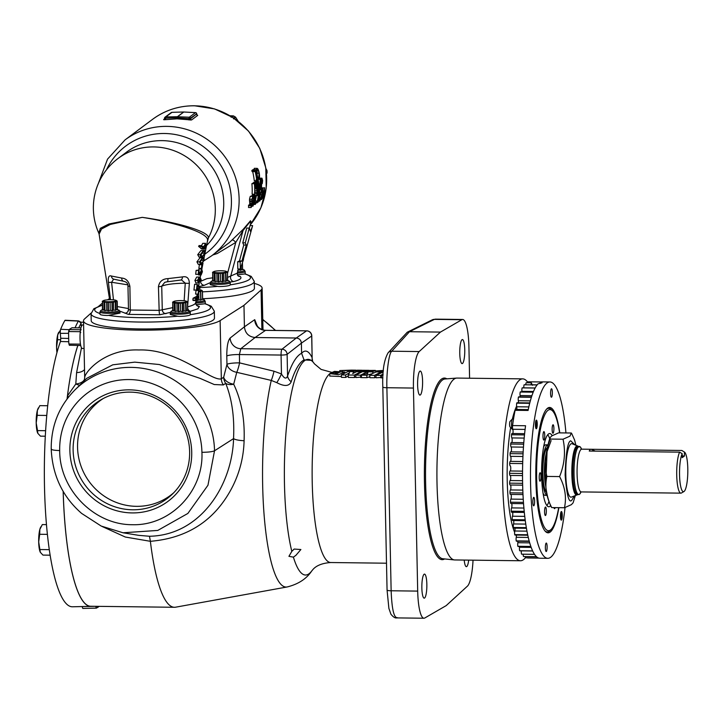 <?xml version="1.0" encoding="UTF-8"?>
<svg xmlns="http://www.w3.org/2000/svg" width="724" height="724" viewBox="0 0 724 724"><rect width="100%" height="100%" fill="white"/><g stroke="black" fill="none" stroke-linecap="round" stroke-linejoin="round"><path stroke-width="1.09" d="M383.358 370.516L369.928 371.312L381.747 370.534L376.697 371.394L383.304 371.059M345.918 370.344C344.226 370.561 344.371 370.652 346.353 370.607C348.135 370.389 347.991 370.299 345.918 370.344C344.226 370.561 344.371 370.652 346.353 370.607C348.135 370.389 347.991 370.299 345.918 370.344L345.918 370.67M351.384 370.127L339.737 370.57L352.036 370.561C352.561 370.172 359.231 370.19 354 370.154L351.384 370.127M329.746 373.593L338.524 374.724L344.705 372.055L334.452 371.403L331.085 372.86L340.289 372.082L334.533 373.865L329.746 373.593M329.863 376.064L341.402 376.534M549.978 437.776C542.891 459.731 543.335 491.75 551.462 507.262L551.742 507.587C546.276 497.171 544.656 486.79 546.864 476.428C544.167 463.948 545.317 451.495 550.303 439.061L549.978 437.776L551.715 435.92L558.611 432.852L571.327 433.015L569.942 436.147L563.028 439.215C565.743 451.74 564.602 464.193 559.589 476.582C565.082 487.035 566.702 497.424 564.458 507.741L571.372 504.673L573.1 502.827L575.309 495.669M578.711 494.573L577.508 494.555A24.055 5.005 -89.3 0 1 572.811 474.229A24.055 5.005 -89.3 0 1 577.299 446.735A24.055 5.005 -89.3 0 1 578.096 446.446L579.3 446.455A24.055 5.005 90.7 0 0 574.014 474.238A24.055 5.005 90.7 0 0 578.711 494.573A24.055 5.005 90.7 0 0 581.028 491.94M421.857 587.988A12.027 2.507 90.7 0 0 424.201 598.16A12.027 2.507 90.7 0 0 426.843 584.268A12.027 2.507 90.7 0 0 424.499 574.096A12.027 2.507 90.7 0 0 421.857 587.988M417.603 384.942A12.027 2.507 90.7 0 0 419.947 395.105A12.027 2.507 90.7 0 0 422.59 381.213A12.027 2.507 90.7 0 0 420.246 371.05A12.027 2.507 90.7 0 0 417.603 384.942M464.22 560.068A12.027 2.507 90.7 0 0 466.365 566.666A12.027 2.507 90.7 0 0 468.681 560.123M459.767 353.448A12.027 2.507 90.7 0 0 462.111 363.611A12.027 2.507 90.7 0 0 464.754 349.719A12.027 2.507 90.7 0 0 462.41 339.556A12.027 2.507 90.7 0 0 459.767 353.448M553.978 507.615A4.226 0.878 90.7 0 0 554.548 508.682A4.226 0.878 90.7 0 0 555.136 507.633M544.575 511.94A4.226 0.878 90.7 0 0 545.398 515.515A4.226 0.878 90.7 0 0 546.33 510.628A4.226 0.878 90.7 0 0 545.507 507.062A4.226 0.878 90.7 0 0 544.575 511.94M539.217 477.632A4.226 0.878 90.7 0 0 540.041 481.207A4.226 0.878 90.7 0 0 540.964 476.32A4.226 0.878 90.7 0 0 540.14 472.754A4.226 0.878 90.7 0 0 539.217 477.632M542.991 436.5A4.226 0.878 90.7 0 0 543.824 440.065A4.226 0.878 90.7 0 0 544.747 435.187A4.226 0.878 90.7 0 0 543.923 431.613A4.226 0.878 90.7 0 0 542.991 436.5M552.141 429.667A4.226 0.878 90.7 0 0 552.964 433.242A4.226 0.878 90.7 0 0 553.896 428.355A4.226 0.878 90.7 0 0 553.064 424.789A4.226 0.878 90.7 0 0 552.141 429.667M550.593 393.657A4.226 0.878 90.7 0 0 551.416 397.223A4.226 0.878 90.7 0 0 552.349 392.345A4.226 0.878 90.7 0 0 551.525 388.77A4.226 0.878 90.7 0 0 550.593 393.657M545.371 547.95A4.226 0.878 90.7 0 0 546.195 551.516A4.226 0.878 90.7 0 0 547.118 546.638A4.226 0.878 90.7 0 0 546.294 543.063A4.226 0.878 90.7 0 0 545.371 547.95M532.855 502.248A4.226 0.878 90.7 0 0 533.679 505.814A4.226 0.878 90.7 0 0 534.611 500.936A4.226 0.878 90.7 0 0 533.787 497.361A4.226 0.878 90.7 0 0 532.855 502.248M69.884 450.636A62.282 60.164 -126.8 0 0 132.094 512.918A62.282 60.164 -126.8 0 0 191.724 452.129A62.282 60.164 -126.8 0 0 129.515 389.856A62.282 60.164 -126.8 0 0 69.884 450.636M73.124 450.247A59.558 57.522 -126.8 0 0 109.297 504.637A59.558 57.522 -126.8 0 0 172.031 494.438A59.558 57.522 -126.8 0 0 189.625 451.667A59.558 57.522 -126.8 0 0 101.224 399.63A59.558 57.522 -126.8 0 0 73.124 450.247M103.333 398.472A58.988 56.979 -126.8 0 0 77.559 447.369A58.988 56.979 -126.8 0 0 112.265 500.718A58.988 56.979 -126.8 0 0 173.742 492.745M110.51 299.736L108.383 282.26C107.876 277.165 108.89 275.093 111.442 276.043L121.686 278.052C126.039 278.414 128.772 281.174 129.886 286.342L130.293 310.026L159.153 310.379A3.855 0.534 -92.4 0 0 159.76 314.777L170.285 312.415M207.281 241.952L208.458 237.798A8.136 8 -7.8 0 0 207.553 240.115C208.25 232.712 175.072 222.404 142.221 217.363C175.298 221.87 208.946 231.228 208.458 237.798A61.649 59.54 53.2 0 0 215.3 208.557A61.649 59.54 53.2 0 0 153.732 146.927A61.649 59.54 53.2 0 0 118.121 158.429A61.649 61.649 0 0 0 98.799 233.137L100.328 228.322L108.962 223.978L142.221 217.363L110.338 224.431L101.523 228.992L99.107 234.133L109.65 299.745M264.713 187.733A72.346 69.884 53.2 0 1 263.201 198.286L263.02 191.127A72.346 69.884 53.2 0 1 261.699 199.408L261.5 199.553A72.346 69.884 -126.8 0 0 263.011 189.009L263.464 196.186A72.346 69.884 -126.8 0 0 264.513 187.878L262.007 187.851A72.346 69.884 53.2 0 1 261.916 188.964M255.219 183.145L251.889 183.661A72.346 69.884 53.2 0 1 252.106 194.231L254.622 194.258A72.346 69.884 -126.8 0 0 254.396 183.688L255.355 183.145L255.979 185.507L255.626 188.521L254.911 189.236A72.346 69.884 53.2 0 1 254.821 194.113L254.622 194.258M252.839 183.118L255.355 183.145M251.834 170.511A72.346 69.884 53.2 0 1 252.106 171.597L254.622 171.624A72.346 69.884 -126.8 0 0 254.341 170.538L251.834 170.511L253.002 169.633L255.509 169.669A72.346 69.884 53.2 0 1 255.789 170.755L255.301 171.117A72.346 69.884 53.2 0 1 256.984 180.62L254.269 180.738A72.346 69.884 53.2 0 0 252.685 171.606M254.305 168.33L256.821 168.366C257.672 168.113 258.477 169.669 259.246 173.054C259.735 176.484 259.617 178.629 258.893 179.489C258.187 179.724 257.536 178.176 256.929 174.846C256.287 171.425 256.251 169.262 256.821 168.366L254.305 168.33L253.916 169.651M255.88 180.756L255.916 181.244M257.735 179.552L257.708 180.674M256.423 182.177A72.346 69.884 53.2 0 1 256.739 188.521L257.201 191.552L257.762 187.751A72.346 69.884 -126.8 0 0 257.445 181.416L257.644 181.262A72.346 69.884 53.2 0 1 257.961 187.652L257.156 192.62L256.54 188.72A72.346 69.884 -126.8 0 0 256.224 182.33L253.708 182.294A72.346 69.884 53.2 0 1 253.78 183.118M257.644 181.262L254.929 181.38A72.346 69.884 53.2 0 1 255.002 182.158M255.554 192.665L255.545 192.675A72.346 69.884 53.2 0 1 255.509 193.199M254.015 195.724A72.346 69.884 53.2 0 1 253.309 202.041L253.201 205.073L254.332 201.281A72.346 69.884 -126.8 0 0 255.038 194.955L255.237 194.81A72.346 69.884 53.2 0 1 254.522 201.182L252.984 206.141L253.101 202.24A72.346 69.884 -126.8 0 0 253.816 195.869L251.309 195.842A72.346 69.884 53.2 0 1 251.273 196.349M255.237 194.81L252.531 194.928A72.346 69.884 53.2 0 1 252.468 195.697M250.966 205.707L251.246 205.028L248.739 205.001L248.54 207.517L251.156 207.507L250.966 205.707L248.45 205.67M249.762 203.308L249.662 204.277L252.178 204.313L252.278 203.335L249.762 203.308L249.499 199.245L250.251 196.367L252.857 196.367L250.251 196.367M229.381 242.567L243.201 229.327L250.531 220.739L250.957 222.413M197.028 114.835A1.285 0.887 -70.1 0 0 197.091 114.835L197.715 115.388L191.57 119.976L177.072 118.836L164.212 119.759L163.597 119.632L164.42 119.017M196.376 298.858L195.86 304.098A3.855 3.801 158.4 0 0 199.39 306.487L197.86 308.84L189.941 311.456M187.715 310.116L190.303 312.406L190.249 314.705A57.929 8.914 -1.2 0 0 209.263 309.383A57.929 8.914 -1.2 0 0 204.874 303.781L196.168 304.695M199.39 306.487L197.172 305.727M159.76 314.777L128.401 314.388L119.931 311.166M117.406 309.257L119.985 311.546L120.021 313.094L108.591 315.392A57.929 8.914 -1.2 0 0 177.57 316.234L170.276 314.497L170.24 312.822A10.036 1.548 178.8 0 0 178.195 314.171A10.036 1.548 178.8 0 0 190.303 312.406M200.095 287.546A57.929 8.914 -1.2 0 0 217.517 286.396L210.222 284.659L210.186 282.984A10.036 1.548 178.8 0 0 218.141 284.333A10.036 1.548 178.8 0 0 230.25 282.568L230.196 284.867A57.929 8.914 -1.2 0 0 244.821 273.943L237.336 274.849M238.232 275.944L240.359 276.586C242.106 278.297 239.879 279.953 233.698 281.555L230.132 282.025M210.213 282.677L204.34 285.292A3.855 3.656 54.1 0 1 200.566 281.346L199.706 281.012M199.453 286.496L204.34 285.292M202.62 298.731A61.649 9.493 -1.2 0 0 254.414 288.27L254.269 281.374A61.649 9.493 178.8 0 1 202.476 291.835M91.061 313.791L91.206 320.687A61.649 9.493 -1.2 0 0 146.51 328.968A61.649 9.493 -1.2 0 0 213.127 320.126A61.649 9.493 -1.2 0 0 214.467 318.108L214.322 311.202A61.649 9.493 178.8 0 1 212.983 313.23A61.649 9.493 178.8 0 1 146.366 322.071A61.649 9.493 178.8 0 1 91.061 313.791L93.867 308.723L102.319 305.166M204.874 303.781L205.163 303.691A10.036 1.548 178.8 0 0 205.254 303.474L205.209 301.265A10.036 1.548 178.8 0 1 195.679 303.012M177.57 316.234L178.955 316.379A10.036 1.548 178.8 0 0 189.95 315.049L190.249 314.705M119.985 311.546A10.036 1.548 178.8 0 1 107.876 313.311A10.036 1.548 178.8 0 1 99.93 311.963L99.975 314.171A10.036 1.548 178.8 0 0 107.215 315.501L108.591 315.392M244.821 273.943L245.11 273.853A10.036 1.548 178.8 0 0 245.201 273.636L245.155 271.437A10.036 1.548 178.8 0 1 237.273 273.111M217.517 286.396L218.901 286.541A10.036 1.548 178.8 0 0 229.897 285.211L230.196 284.867M581.553 449.142A24.055 5.005 90.7 0 0 579.3 446.455M682.207 455.939L684.479 455.966L682.243 457.631L682.162 453.695A19.901 4.136 90.7 0 0 679.546 474.872A19.901 4.136 90.7 0 0 683.945 491.542L681.447 492.99A21.385 4.453 -89.3 0 1 680.904 493.144A21.385 4.453 -89.3 0 1 676.723 475.071A21.385 4.453 -89.3 0 1 679.619 452.147L589.245 451.052L590.232 449.269L681.845 450.482A21.385 4.453 -89.3 0 1 681.963 450.545A21.385 4.453 -89.3 0 1 682.071 450.618M683.945 491.542A19.901 4.136 90.7 0 0 687.8 468.709A19.901 4.136 90.7 0 0 684.424 452.048A19.901 4.136 90.7 0 0 684.397 452.029L681.845 450.482M536.656 420.345L536.665 420.373A4.299 0.896 90.7 0 0 536.656 420.345A4.299 0.896 90.7 0 0 536.394 420.146A4.299 0.896 90.7 0 0 535.452 425.115A4.299 0.896 90.7 0 0 536.294 428.744A4.299 0.896 90.7 0 0 536.421 428.689A4.299 0.896 90.7 0 0 536.556 428.545A4.299 0.896 90.7 0 0 536.556 428.536A4.281 0.887 90.7 0 0 537.235 424.454A4.281 0.887 90.7 0 0 536.665 420.373A4.281 0.887 90.7 0 0 536.258 420.219A4.281 0.887 90.7 0 0 535.461 425.106A4.281 0.887 90.7 0 0 536.43 428.671A4.281 0.887 90.7 0 0 536.565 428.527L536.556 428.545M536.294 428.744A4.299 0.896 90.7 0 0 537.235 423.775A4.299 0.896 90.7 0 0 536.403 420.146M561.679 511.75L561.688 511.768A4.299 0.896 90.7 0 0 561.679 511.75A4.299 0.896 90.7 0 0 561.417 511.542A4.299 0.896 90.7 0 0 560.476 516.511A4.299 0.896 90.7 0 0 561.317 520.149A4.299 0.896 90.7 0 0 561.444 520.094A4.299 0.896 90.7 0 0 561.58 519.95A4.299 0.896 90.7 0 0 561.589 519.941A4.281 0.887 90.7 0 0 562.258 515.859A4.281 0.887 90.7 0 0 561.688 511.768A4.281 0.887 90.7 0 0 561.281 511.615A4.281 0.887 90.7 0 0 560.485 516.511A4.281 0.887 90.7 0 0 561.462 520.076A4.281 0.887 90.7 0 0 561.589 519.932L561.58 519.95M561.317 520.149A4.299 0.896 90.7 0 0 562.258 515.18A4.299 0.896 90.7 0 0 561.426 511.542M565.933 432.943A88.183 18.344 90.7 0 0 549.932 381.964L541.977 381.874A88.183 18.344 90.7 0 0 540.086 382.308L540.113 383.539M540.086 382.308L542.068 382.797L538.068 383.82A88.183 18.344 90.7 0 0 528.077 410.454L515.099 410.3A88.183 18.344 90.7 0 0 512.574 425.576A2.615 0.543 90.7 0 0 512.492 427.296A2.615 0.543 90.7 0 0 512.782 429.269A2.57 0.534 -89.3 0 1 512.873 433.54M512.574 425.576L525.561 425.739A88.183 18.344 90.7 0 0 522.619 483.704A88.183 18.344 90.7 0 0 539.823 558.231L547.778 558.322A88.183 18.344 90.7 0 0 565.037 507.596M549.932 381.964A88.183 18.344 90.7 0 0 530.574 483.804A88.183 18.344 90.7 0 0 547.778 558.322M514.637 532.303A69.305 14.417 -89.3 0 1 507.225 480.546A69.305 14.417 -89.3 0 1 510.664 427.576M512.384 419.015A69.305 14.417 -89.3 0 1 516.628 406.191M524.276 384.779A2.615 0.543 90.7 0 0 524.212 384.761A2.615 0.543 90.7 0 0 524.14 384.779A2.615 0.543 90.7 0 0 523.787 387.575A2.615 0.543 90.7 0 0 523.796 387.829M522.402 387.883A2.615 0.543 90.7 0 0 522.285 387.811A2.615 0.543 90.7 0 0 522.158 387.883A2.615 0.543 90.7 0 0 521.859 390.553A2.615 0.543 90.7 0 0 521.904 391.34A2.57 0.534 -89.3 0 1 521.941 391.883M533.262 392.019L520.42 391.865A2.615 0.543 90.7 0 0 520.239 392.019A2.615 0.543 90.7 0 0 519.995 394.526A2.615 0.543 90.7 0 0 520.067 395.566A2.57 0.534 -89.3 0 1 520.14 396.888M531.47 397.024L518.665 396.87A2.615 0.543 90.7 0 0 518.42 397.132A2.615 0.543 90.7 0 0 518.221 399.458A2.615 0.543 90.7 0 0 518.33 400.734A2.57 0.534 -89.3 0 1 518.42 402.77M529.796 402.906L517.017 402.752A2.615 0.543 90.7 0 0 516.719 403.159A2.615 0.543 90.7 0 0 516.565 405.277A2.615 0.543 90.7 0 0 516.71 406.761A2.57 0.534 -89.3 0 1 516.818 409.467M527.479 557.824A2.615 0.543 90.7 0 0 527.606 557.978L538.937 558.114M524.61 433.676L511.986 433.522A2.615 0.543 90.7 0 0 511.515 434.762A2.615 0.543 90.7 0 0 511.488 435.848A2.615 0.543 90.7 0 0 511.832 437.93A2.57 0.534 -89.3 0 1 512.176 440.056A2.57 0.534 -89.3 0 1 511.904 442.554M523.778 442.699L511.198 442.545A2.615 0.543 90.7 0 0 510.691 444.038A2.615 0.543 90.7 0 0 510.682 444.835A2.615 0.543 90.7 0 0 511.09 446.989A2.57 0.534 -89.3 0 1 511.488 449.251A2.57 0.534 -89.3 0 1 511.135 451.876M510.773 451.975A2.615 0.543 90.7 0 0 510.619 451.867A2.615 0.543 90.7 0 0 510.085 453.631A2.615 0.543 90.7 0 0 510.085 454.138A2.615 0.543 90.7 0 0 510.547 456.337A2.57 0.534 -89.3 0 1 511.008 458.699A2.57 0.534 -89.3 0 1 510.574 461.396M510.357 461.432A2.615 0.543 90.7 0 0 510.257 461.387A2.615 0.543 90.7 0 0 509.705 463.432A2.615 0.543 90.7 0 0 509.705 463.65A2.615 0.543 90.7 0 0 510.221 465.858A2.615 0.543 90.7 0 0 510.23 465.858L510.221 465.858M511.081 494.42A2.57 0.534 -89.3 0 1 511.307 496.954A2.57 0.534 -89.3 0 1 510.9 499.108A2.615 0.543 90.7 0 0 510.474 502.031A2.615 0.543 90.7 0 0 510.483 502.221L523.452 502.375M511.768 503.542A2.57 0.534 -89.3 0 1 511.578 507.904A2.615 0.543 90.7 0 0 511.216 510.728A2.615 0.543 90.7 0 0 511.234 511.198L524.212 511.352M512.664 512.275A2.57 0.534 -89.3 0 1 512.474 516.221A2.615 0.543 90.7 0 0 512.167 518.918A2.615 0.543 90.7 0 0 512.203 519.66L525.171 519.814M513.741 520.511A2.57 0.534 -89.3 0 1 513.551 523.95A2.615 0.543 90.7 0 0 513.298 526.493A2.615 0.543 90.7 0 0 513.37 527.488L526.339 527.651M514.99 528.14A2.57 0.534 -89.3 0 1 514.818 531A2.615 0.543 90.7 0 0 514.61 533.362A2.615 0.543 90.7 0 0 514.71 534.602L527.678 534.755M516.402 535.072A2.57 0.534 -89.3 0 1 516.248 537.289A2.615 0.543 90.7 0 0 516.085 539.443A2.615 0.543 90.7 0 0 516.221 540.891L529.19 541.054M517.941 541.217A2.57 0.534 -89.3 0 1 517.823 542.719A2.615 0.543 90.7 0 0 517.705 544.647A2.615 0.543 90.7 0 0 517.886 546.294L530.855 546.457M519.588 546.502A2.57 0.534 -89.3 0 1 519.524 547.244A2.615 0.543 90.7 0 0 519.443 548.928A2.615 0.543 90.7 0 0 519.669 550.738L532.638 550.901M521.325 550.846A2.615 0.543 90.7 0 0 521.28 552.213A2.615 0.543 90.7 0 0 521.561 554.168L534.52 554.322M523.19 554.213A2.615 0.543 90.7 0 0 523.19 554.466A2.615 0.543 90.7 0 0 523.533 556.53L536.475 556.684M525.217 556.548A2.615 0.543 90.7 0 0 525.552 557.806L538.457 557.96M558.865 507.678A62.68 13.041 -89.3 0 1 545.335 531.353A62.68 13.041 -89.3 0 1 535.86 479.849A62.68 13.041 -89.3 0 1 546.828 408.87A62.68 13.041 -89.3 0 1 559.779 432.871M544.937 530.9A61.821 12.86 90.7 0 0 550.014 530.565L551.19 529.362A60.572 12.607 90.7 0 0 558.693 507.669M552.159 435.604A36.598 7.611 90.7 0 0 549.679 433.549A36.598 7.611 90.7 0 0 541.643 475.822A36.598 7.611 90.7 0 0 548.783 506.746A36.598 7.611 90.7 0 0 550.602 505.732M546.891 505.56A36.598 7.611 90.7 0 0 548.892 501.714M559.607 432.871A60.572 12.607 90.7 0 0 552.638 410.997A60.572 12.607 90.7 0 0 536.674 479.532A60.572 12.607 90.7 0 0 551.19 529.362M552.638 410.997L551.489 409.766A61.821 12.86 90.7 0 0 546.421 409.313M562.014 515.37A3.086 0.643 90.7 0 0 561.896 513.904A3.086 0.643 90.7 0 0 561.308 512.791A3.086 0.643 90.7 0 0 561.272 512.827A3.086 0.643 90.7 0 0 560.783 514.737A3.086 0.643 90.7 0 0 560.847 517.787A3.086 0.643 90.7 0 0 561.2 518.864A3.086 0.643 90.7 0 0 561.435 518.9A3.086 0.643 90.7 0 0 561.96 516.954A3.086 0.643 90.7 0 0 562.014 515.37M561.435 518.9L561.96 516.954L561.308 512.791M536.982 423.965A3.086 0.643 90.7 0 0 536.864 422.499A3.086 0.643 90.7 0 0 536.285 421.395A3.086 0.643 90.7 0 0 536.249 421.422A3.086 0.643 90.7 0 0 535.76 423.332A3.086 0.643 90.7 0 0 535.823 426.382A3.086 0.643 90.7 0 0 536.176 427.459A3.086 0.643 90.7 0 0 536.412 427.495A3.086 0.643 90.7 0 0 536.937 425.558A3.086 0.643 90.7 0 0 536.982 423.965M536.412 427.495L536.937 425.558L536.285 421.395M513.56 418.816L512.71 418.807A5.349 1.113 90.7 0 0 512.538 418.87A5.349 1.113 90.7 0 0 512.474 418.924A5.349 1.113 90.7 0 0 511.533 424.137A5.349 1.113 90.7 0 0 512.348 429.377A5.349 1.113 90.7 0 0 512.583 429.504L512.864 429.513M510.121 421.332A2.824 0.588 90.7 0 0 510.085 421.359A2.824 0.588 90.7 0 0 509.587 424.119A2.824 0.588 90.7 0 0 510.022 426.879L512.348 429.377M543.634 446.853A25.268 5.258 -89.3 0 1 545.724 444.835L547.796 444.862A25.268 5.258 90.7 0 0 542.357 474.039A25.268 5.258 90.7 0 0 547.181 495.388L545.109 495.37A25.268 5.258 -89.3 0 1 543.063 493.297M254.314 283.374A69.35 10.679 178.8 0 1 262.115 288.107A69.35 10.679 178.8 0 1 261.074 290.007L243.97 305.347L220.123 320.596A69.35 10.679 178.8 0 1 138.456 330.135A69.35 10.679 178.8 0 1 83.504 320.85A69.35 10.679 178.8 0 1 84.545 318.94L91.097 313.076M84.735 377.72C83.939 373.575 103.469 348.57 138.872 349.973C178.204 348.66 210.983 381.648 221.336 378.833L223.671 377.231L226.956 364.353A10.706 1.647 178.8 0 1 239.563 362.878L273.989 371.213L281.464 373.937C284.17 378.589 286.215 379.304 287.573 376.082C291.817 363.421 296.487 355.819 301.6 353.276C305.238 349.285 308.75 350.769 312.144 357.728L311.773 335.846A5.14 5.14 0 0 0 306.695 330.823A5.14 1.068 90.7 0 0 306.569 330.859L265.409 330.352A10.706 10.462 55.2 0 1 254.721 319.664L257.219 325.8M386.507 563.209L330.778 562.53C315.221 563.571 312.361 570.756 311.917 570.702C306.65 578.757 298.388 584.178 287.111 586.974L175.642 607.183A141.696 29.476 -89.3 0 1 174.457 607.282A141.696 29.476 -89.3 0 1 150.384 541.308L125.315 537.036L102.084 526.466M63.187 491.361A141.696 29.476 90.7 0 0 90.717 606.26L174.457 607.282M295.89 555.353L293.401 557.145L288.93 556.331L291.817 551.362L294.161 549.054L300.885 549.525L295.89 555.353M291.817 551.362A107.858 22.444 -89.3 0 1 284.469 483.894A107.858 22.444 -89.3 0 1 314.442 363.837L311.845 360.389L304.026 359.909C299.338 362.434 295.048 369.729 291.175 381.801C289.129 386.363 284.342 386.643 276.812 382.652L271.256 380.417A10.706 1.801 103.7 0 0 273.989 371.213M287.111 586.974A120.112 24.987 -89.3 0 1 262.667 485.56A120.112 24.987 -89.3 0 1 271.256 380.417L236.766 372.326L233.689 384.218C241.418 400.381 244.884 419.223 244.097 440.735C243.671 456.582 239.925 471.686 232.847 486.066C215.861 519.687 188.367 538.095 150.384 541.308M525.461 557.661A90.943 18.924 -89.3 0 1 520.493 560.756A90.943 18.924 -89.3 0 1 502.737 483.894A90.943 18.924 -89.3 0 1 522.71 378.869A90.943 18.924 -89.3 0 1 527.941 382.543M520.493 560.756L454.753 559.951A90.943 18.924 -89.3 0 1 454.401 559.933A90.943 18.924 -89.3 0 1 437.006 483.098A90.943 18.924 -89.3 0 1 456.627 378.082A90.943 18.924 -89.3 0 1 456.98 378.073L522.71 378.869M63.16 491.325A141.786 29.503 90.7 0 0 90.934 606.35A141.786 29.503 90.7 0 0 91.785 606.278M90.934 606.35L72.509 606.784A142.447 29.639 -89.3 0 1 44.49 486.41A142.447 29.639 -89.3 0 1 60.463 341.502L60.716 338.253L68.69 338.461M577.064 495.008A24.598 5.122 90.7 0 1 571.851 474.301A24.598 5.122 90.7 0 1 576.449 446.192A24.598 5.122 90.7 0 1 577.661 445.975L572.114 443.758A26.752 5.566 90.7 0 0 565.797 474.564A26.752 5.566 90.7 0 0 571.462 497.089L578.069 494.456M221.336 270.767A6.489 0.996 178.8 0 1 226.232 271.364A6.489 0.996 178.8 0 1 218.639 272.776A6.489 0.996 178.8 0 1 213.734 271.627A6.489 0.996 178.8 0 1 221.336 270.767M218.576 273.609A7.638 1.177 178.8 0 1 218.422 273.6A7.638 1.177 178.8 0 1 218.268 273.6L218.44 281.853A7.638 1.177 -1.2 0 0 218.594 281.862A7.638 1.177 -1.2 0 0 218.748 281.862L218.576 273.609L220.358 273.075L220.53 281.328L222.386 281.754A7.638 1.177 -1.2 0 0 222.684 281.736L223.942 281.093L223.77 272.83L222.512 273.482A7.638 1.177 178.8 0 1 222.214 273.5L220.358 273.075M223.77 272.83L225.571 273.111L225.743 281.364A7.638 1.177 -1.2 0 0 225.951 281.328L225.779 273.075A7.638 1.177 178.8 0 1 225.571 273.111M225.779 273.075L226.331 280.631L227.608 280.794A7.638 1.177 -1.2 0 0 227.671 280.74L227.499 272.486A7.638 1.177 178.8 0 1 227.436 272.541L226.16 272.378M226.902 271.817L227.499 272.486M226.331 280.631L225.951 281.328M225.743 281.364L223.942 281.093M220.53 281.328L218.748 281.862M241.192 266.83L241.246 269.5L242.513 269.663A7.638 1.177 -1.2 0 0 242.576 269.609L242.44 263.129M241.246 269.5L240.857 270.197L240.811 267.817M240.612 268.332L240.649 270.233A7.638 1.177 -1.2 0 0 240.857 270.197M240.649 270.233L238.848 269.952L238.829 268.984M237.59 270.604L238.848 269.952M181.389 300.596A6.489 0.996 178.8 0 1 186.285 301.202A6.489 0.996 178.8 0 1 178.692 302.605A6.489 0.996 178.8 0 1 173.787 301.465A6.489 0.996 178.8 0 1 181.389 300.596M178.629 303.437A7.638 1.177 178.8 0 1 178.475 303.437A7.638 1.177 178.8 0 1 178.321 303.437L178.493 311.691A7.638 1.177 -1.2 0 0 178.647 311.691A7.638 1.177 -1.2 0 0 178.801 311.7L178.629 303.437L180.412 302.913L180.584 311.166L182.439 311.591A7.638 1.177 -1.2 0 0 182.738 311.573L183.996 310.922L183.824 302.668L182.566 303.32A7.638 1.177 178.8 0 1 182.267 303.338L180.412 302.913M183.824 302.668L185.625 302.949L185.797 311.202A7.638 1.177 -1.2 0 0 186.005 311.166L185.833 302.904A7.638 1.177 178.8 0 1 185.625 302.949M185.833 302.904L186.385 310.469L187.661 310.632A7.638 1.177 -1.2 0 0 187.724 310.578L187.552 302.324A7.638 1.177 178.8 0 1 187.489 302.37L186.213 302.207M186.964 301.655L187.552 302.324M186.385 310.469L186.005 311.166M185.797 311.202L183.996 310.922M180.584 311.166L178.801 311.7M198.032 289.528A6.489 0.996 178.8 0 1 201.191 290.071A6.489 0.996 178.8 0 1 198.747 291.202M198.729 291.537L200.53 291.808L200.702 300.071L198.901 299.79L198.702 291.546M200.738 291.772L200.91 300.026L200.738 291.772A7.638 1.177 178.8 0 1 200.53 291.808M201.869 290.523L202.458 291.193A7.638 1.177 178.8 0 1 202.394 291.238L201.127 291.075M201.299 299.329L202.566 299.492A7.638 1.177 -1.2 0 0 202.63 299.446L202.458 291.193M195.489 300.035L197.344 300.46A7.638 1.177 -1.2 0 0 197.643 300.433L198.901 299.79M108.175 310.831A7.638 1.177 -1.2 0 0 108.329 310.84A7.638 1.177 -1.2 0 0 108.482 310.84L108.31 302.587A7.638 1.177 178.8 0 1 108.157 302.578A7.638 1.177 178.8 0 1 108.003 302.578L108.175 310.831L106.763 310.261L106.591 302.008L104.754 302.388L104.926 310.65L106.763 310.261M117.342 309.772A7.638 1.177 -1.2 0 0 117.415 309.718L117.243 301.465A7.638 1.177 178.8 0 1 117.17 301.51L115.903 301.347L116.075 309.61L117.342 309.772L117.17 301.51M116.075 309.61L115.523 302.053A7.638 1.177 178.8 0 1 115.306 302.089L115.487 310.343A7.638 1.177 -1.2 0 0 115.695 310.306M115.487 310.343L113.677 310.062L113.505 301.808L112.256 302.46A7.638 1.177 178.8 0 1 111.958 302.478L110.102 302.053L110.274 310.306L112.13 310.732A7.638 1.177 -1.2 0 0 112.428 310.714L113.677 310.062M110.274 310.306L108.482 310.84M111.071 299.736A6.489 0.996 178.8 0 1 115.967 300.342A6.489 0.996 178.8 0 1 108.383 301.745A6.489 0.996 178.8 0 1 103.478 300.605A6.489 0.996 178.8 0 1 111.071 299.736M108.31 302.587L110.102 302.053M113.505 301.808L115.306 302.089M115.523 302.053L115.903 301.347M116.645 300.795L117.243 301.465M84.084 348.452L82.328 348.488A11.774 2.453 -89.3 0 1 80.002 337.656A11.774 2.453 -89.3 0 1 82.219 325.085A11.774 2.453 -89.3 0 1 82.617 324.94L83.586 324.986M353.973 372.878L353.946 371.638L347.991 371.566L341.312 374.923L341.447 377.367L345.764 377.412L345.629 374.978L349.583 372.706L348.226 375.005L348.362 377.448L354.516 377.521L355.837 376.706M345.764 377.412L348.271 375.919M367.131 374.335L367.068 371.801L362.308 371.747L355.746 375.095L355.882 377.539L361.466 377.104M383.231 372L375.91 375.349L376.046 377.783L381.476 377.448M373.077 373.204L373.05 371.874L367.828 371.81L367.882 373.285L367.828 371.81L367.882 373.285L361.357 375.168L361.493 377.611L366.923 377.675L366.787 375.231L372.199 373.684L369.747 375.267L369.883 377.711L374.697 377.765L376 376.951M366.923 377.675L369.828 376.824M383.05 374.652L381.358 375.412L381.494 377.856L382.896 377.865M80.473 344.135L69.305 344.036L68.789 343.185A9.62 2 90.7 0 0 69.35 345.23L80.726 345.511M68.789 343.185L68.563 332.406L69.042 331.556L80.183 331.692L80.708 332.551M81.16 329.737L69.024 329.592L71.966 327.773L80.943 327.882M69.024 329.592A9.62 2 90.7 0 0 68.563 332.406M80.445 344.172A10.127 2.109 90.7 0 0 80.554 344.651M69.305 344.036A10.127 2.109 90.7 0 0 69.676 345.375M80.482 329.863A10.127 2.109 90.7 0 0 80.183 331.692M69.35 329.728A10.127 2.109 90.7 0 0 69.042 331.556M50.137 555.181L42.951 555.091L40.318 552.303L38.689 541.887A13.376 2.787 90.7 0 0 40.291 552.24A13.376 2.787 90.7 0 0 40.318 552.303L40.291 552.24M47.395 534.366L39.702 534.276L38.689 541.887A13.376 2.787 -89.3 0 1 39.838 529.407L42.318 524.574L46.472 524.629M40.707 527.172A13.376 2.787 90.7 0 0 40.589 527.371A13.376 2.787 90.7 0 0 39.838 529.407L39.702 534.276M49.295 549.652L40.019 549.534M112.256 302.46L112.428 310.714M104.102 309.953L104.69 310.623L104.518 302.361L103.93 301.691L104.102 309.953L102.708 310.189L102.537 301.935A7.638 1.177 178.8 0 1 102.437 301.89L102.419 309.591L102.989 309.447M102.247 301.329A7.638 1.177 178.8 0 1 102.31 301.284L103.478 300.605M102.537 301.935L103.93 301.691M102.437 301.89L102.609 310.144A7.638 1.177 -1.2 0 0 102.708 310.189M112.13 310.732L111.958 302.478M106.591 302.008L108.003 302.578M202.566 299.492L202.394 291.238M197.516 294.089L197.571 296.605M197.598 298.261L197.643 300.433M197.344 300.46L197.308 298.415M197.263 296.605L197.218 294.089L196.765 296.596M178.493 311.691L177.081 311.121L176.909 302.867L178.321 303.437M175.009 311.474L174.837 303.22L174.24 302.551L174.412 310.804L175.009 311.474A7.638 1.177 -1.2 0 0 175.244 311.501L177.081 311.121M174.412 310.804L173.018 311.048L172.846 302.795L174.24 302.551M172.846 302.795A7.638 1.177 178.8 0 1 172.746 302.75L172.918 311.003A7.638 1.177 -1.2 0 0 173.018 311.048M172.746 302.75L172.728 310.442L173.308 310.306M187.661 310.632L187.489 302.37M182.566 303.32L182.738 311.573M182.439 311.591L182.267 303.338M176.909 302.867L175.072 303.247L175.244 311.501M172.556 302.189A7.638 1.177 178.8 0 1 172.62 302.143L173.787 301.465M242.513 269.663L242.386 263.328M218.44 281.853L217.028 281.283L216.856 273.029L218.268 273.6M214.956 281.645L214.784 273.382L214.186 272.713L214.358 280.975L214.956 281.645A7.638 1.177 -1.2 0 0 215.191 281.672L217.028 281.283M214.358 280.975L212.965 281.211L212.793 272.957L214.186 272.713M212.793 272.957A7.638 1.177 178.8 0 1 212.693 272.912L212.865 281.165A7.638 1.177 -1.2 0 0 212.965 281.211M212.693 272.912L212.675 280.613L213.254 280.469M227.608 280.794L227.436 272.541M222.512 273.482L222.684 281.736M222.386 281.754L222.214 273.5M216.856 273.029L215.019 273.41L215.191 281.672M212.503 272.351A7.638 1.177 178.8 0 1 212.566 272.305L213.734 271.627M98.618 306.324L102.283 303.202M107.532 299.854L109.478 298.605M551.742 507.587L564.458 507.741M546.864 476.428L559.589 476.582M550.303 439.061L563.028 439.215M47.694 405.73L39.82 405.639L37.349 410.472L37.205 415.341L46.761 415.458M45.621 430.699L37.53 430.599L36.2 422.952L37.205 415.341M45.295 436.21L40.463 436.156L37.802 433.305A13.376 2.787 90.7 0 0 37.829 433.359L37.53 430.599M38.218 408.227A13.376 2.787 90.7 0 0 38.101 408.436A13.376 2.787 90.7 0 0 37.349 410.472A13.376 2.787 -89.3 0 0 36.2 422.952A13.376 2.787 90.7 0 0 37.793 433.305L37.802 433.305M60.463 330.026L57.721 334.859L57.585 339.719L60.735 339.755M57.124 351.982L56.572 347.339L57.585 339.719M58.59 332.615A13.376 2.787 90.7 0 0 58.472 332.814A13.376 2.787 90.7 0 0 57.721 334.859A13.376 2.787 -89.3 0 0 56.572 347.339A13.376 2.787 90.7 0 0 56.943 352.642M68.744 396.788A10.706 3.855 29.6 0 1 67.404 396.336L67.459 395.919A141.696 29.476 -89.3 0 1 77.866 345.475M77.83 345.475A141.786 29.503 90.7 0 0 67.06 398.978L67.404 396.336M68.762 341.728L60.463 341.502M95.894 606.323L82.337 606.567A3.14 0.652 90.7 0 0 82.916 608.432L96.401 608.115A2.652 0.552 -89.3 0 1 95.912 606.54A2.57 1.023 -4.6 0 0 97.459 606.341M75.052 327.809A152.483 31.729 -89.3 0 1 78.427 321.067A2.652 0.552 -89.3 0 1 78.626 320.913L65.151 320.261A3.14 0.652 90.7 0 0 64.916 320.451A152.963 31.829 90.7 0 0 60.653 329.302A3.14 0.652 90.7 0 0 60.318 333.348L60.716 338.253M469.586 378.227L468.917 346.615A32.109 6.679 90.7 0 0 462.654 319.483A32.109 6.679 90.7 0 0 461.831 319.718L440.445 332.09L419.196 351.556A32.109 6.679 90.7 0 0 413.44 388.055L417.694 591.101A32.109 6.679 90.7 0 0 423.956 618.233A32.109 6.679 90.7 0 0 424.78 617.997L446.174 605.626L467.414 586.159A32.109 6.679 90.7 0 0 473.034 560.177M265.536 330.352L255.101 337.511L240.83 348.706L239.391 354.543L239.563 362.878A10.706 1.81 103.5 0 1 236.766 372.326A10.706 7.738 16.1 0 1 226.956 364.353L226.784 356.009C226.802 346.615 227.924 340.615 230.151 338.017L244.413 326.814L243.97 305.347M276.812 382.652A10.706 1.294 116.2 0 0 281.464 373.937L281.066 355.05L239.391 354.543A10.706 1.647 -1.2 0 0 226.784 356.009M291.175 381.801A10.706 8.217 18.4 0 1 287.573 376.082L287.12 354.344A5.14 4.887 -128.1 0 0 281.989 349.212A5.14 1.068 90.7 0 0 281.066 355.05A5.14 0.787 178.8 0 0 287.12 354.344L301.383 343.149C301.021 340.054 299.311 338.343 296.261 338.017L306.569 330.859A5.14 5.023 -124.8 0 1 311.691 335.99L301.383 343.149L301.6 353.276L304.026 359.909M312.587 361.312A10.706 9.928 154.2 0 1 312.144 357.728L311.691 335.99A5.14 0.787 -1.2 0 0 311.773 335.846M59.694 450.545C59.44 489.261 93.966 524.954 132.402 524.71C170.755 525.886 203.824 490.908 201.924 452.31A72.717 70.237 -126.8 0 0 201.924 452.256A72.717 70.237 -126.8 0 0 129.306 379.557A72.717 70.237 -126.8 0 0 59.694 450.545C53.612 450.364 50.843 449.776 51.368 448.789M233.535 438.626L214.53 450.781L207.969 485.225L187.869 513.443L157.751 530.439L122.999 532.774L138.673 535.344L149.47 536.258C200.086 535.344 232.069 485.985 233.581 438.626L233.535 438.626C234.594 417.458 231.979 399.024 225.698 383.322L223.372 384.933L214.241 384.534L200.105 378.381L159.289 364.525L134.764 362.136L112.763 364.824L86.735 378.326L75.052 389.811A83.405 80.563 53.2 0 1 131.225 367.385A83.405 80.563 53.2 0 1 214.53 450.781C212.431 451.749 208.231 452.256 201.924 452.31M79.785 385.159A10.706 4.335 36.9 0 1 75.803 383.982L76.599 372.589L81.486 347.773M84.627 378.869A10.706 6.163 0.6 0 1 75.803 383.982L67.459 395.919M150.375 541.235L149.47 536.258M244.097 440.735C238.748 440.445 235.237 439.739 233.581 438.626M84.518 369.548A10.706 6.842 8.8 0 1 76.599 372.589M233.689 384.218A10.706 6.407 -22 0 1 225.698 383.322A10.706 10.236 55.6 0 1 223.671 377.231A10.706 6.751 12.7 0 0 233.689 384.218M254.721 319.664L244.413 326.814C245.164 333.239 248.721 336.805 255.101 337.511L296.261 338.017L281.989 349.212L240.83 348.706A10.706 10.19 51.9 0 1 230.151 338.017M440.445 332.09L409.494 331.71L407.268 332.216L388.1 352.805A5.14 4.968 42.3 0 1 391.765 351.221C388.96 352.869 386.335 372.579 386.887 387.729L391.141 590.775C391.865 609.11 393.937 618.079 397.34 617.663M435.332 319.148L434.391 319.384A5.14 4.95 -116.3 0 0 432.183 319.872L435.332 319.148L462.654 319.483M423.956 618.233L396.634 617.898C395.186 618.296 393.286 617.074 390.933 614.233L388.888 608.404L387.069 590.087A5.14 0.787 -1.2 0 0 391.141 590.775L417.694 591.101M535.733 425.54L536.937 425.558M535.869 422.49L536.864 422.499M560.756 516.945L561.96 516.954M560.892 513.895L561.896 513.904M549.661 438.581A36.598 7.611 90.7 0 0 547.76 434.699M536.475 556.693L523.552 556.53A2.615 0.543 90.7 0 0 523.552 556.53A2.615 0.543 90.7 0 0 523.57 556.53M517.886 546.294A2.615 0.543 90.7 0 0 518.076 546.484L530.918 546.638M516.221 540.891A2.615 0.543 90.7 0 0 516.474 541.199L529.28 541.353M514.71 534.602A2.615 0.543 90.7 0 0 515.017 535.054L527.778 535.217M513.37 527.488A2.615 0.543 90.7 0 0 513.714 528.131L526.448 528.285M512.203 519.66A2.615 0.543 90.7 0 0 512.592 520.502L525.289 520.656M511.234 511.198A2.615 0.543 90.7 0 0 511.66 512.266L524.321 512.42M510.483 502.221A2.615 0.543 90.7 0 0 510.936 503.533L523.552 503.687M510.592 485.017A2.57 0.534 -89.3 0 1 510.9 487.668A2.57 0.534 -89.3 0 1 510.429 489.949A2.615 0.543 90.7 0 0 509.949 492.836A2.615 0.543 90.7 0 0 510.42 494.411L522.99 494.564M509.949 492.836L522.918 492.99M510.32 475.46A2.57 0.534 -89.3 0 1 510.719 478.166A2.57 0.534 -89.3 0 1 510.185 480.537A2.615 0.543 90.7 0 0 509.633 483.161A2.615 0.543 90.7 0 0 510.13 485.008L522.647 485.161M509.633 483.161L522.61 483.315M510.121 470.98L522.547 471.134L510.158 470.989A2.615 0.543 90.7 0 0 510.121 470.98A2.615 0.543 90.7 0 0 509.551 473.315A2.615 0.543 90.7 0 0 510.067 475.451A2.615 0.543 90.7 0 0 510.139 475.424M509.551 473.315L522.529 473.478M509.705 463.432L522.683 463.595M510.275 465.858A2.57 0.534 -89.3 0 1 510.755 468.383A2.57 0.534 -89.3 0 1 510.23 470.989M510.085 453.631L523.063 453.794M510.691 444.038L523.66 444.192M511.515 434.762L524.484 434.916M516.719 403.159L529.687 403.322M528.249 409.603L515.506 409.449A2.615 0.543 90.7 0 0 515.099 410.3M518.42 397.132L531.389 397.286M520.239 392.019L533.208 392.173M522.158 387.883L535.117 388.037M524.14 384.779L537.099 384.933M531.135 384.842L531.289 382.806L532.421 385.295M526.185 382.743A2.615 0.543 90.7 0 0 526.176 382.743L531.28 382.806L526.185 382.743A2.615 0.543 90.7 0 0 525.778 384.779M541.09 381.964L528.239 381.801A2.615 0.543 90.7 0 0 527.896 382.761M516.402 535.76A69.305 14.417 -89.3 0 1 515.986 535.072M684.479 455.966L684.397 452.029L681.963 450.545M595.282 451.124A53.513 51.685 53.2 0 1 591.472 449.378M679.619 452.147L682.162 453.695M235.662 117.333L235.716 117.424A1.285 1.249 -125.5 0 0 235.264 116.962L233.771 116.084A1.285 1.285 0 0 0 233.164 115.876L233.164 115.876A1.285 0.462 -88.1 0 1 233.237 115.894M233.381 118.618L234.648 118.184L233.617 118.917M233.734 118.048L235.264 116.962A64.201 62.011 -126.8 0 0 233.716 116.057A1.285 1.249 -121.2 0 0 233.101 115.885A1.285 0.462 -88.1 0 1 233.164 115.876L230.123 115.777L233.101 115.885L231.182 117.333M266.93 173.235A1.285 0.498 -151.7 0 1 266.921 173.28A1.285 0.498 -151.7 0 1 266.894 173.308L265.88 174.276M266.866 170.366L265.925 168.629M232.142 117.007L233.762 116.048M200.467 280.695L200.566 281.346L206.901 278.64L212.621 277.817M202.783 243.345L205.29 243.382L206.15 245.762L204.539 249.056L201.127 246.477L201.571 245.608L203.498 247.391L205.544 243.327L202.783 243.345L201.037 246.441M204.539 249.056L201.779 249.074M205.191 244.314L204.023 246.54L204.684 248.106L205.761 245.888L205.345 244.287M205.761 245.888L204.168 245.87M201.127 246.477L198.62 246.45L202.032 249.029M203.553 246.468L202.548 246.459M201.571 245.608L199.055 245.581L198.62 246.45M204.738 253.147L204.331 251.509L203.272 251.581L200.82 254.522L201.815 256.233L202.702 256.052L204.738 253.147L202.231 253.119L200.195 256.015M200.883 250.604L203.39 250.64C204.63 249.861 205.209 250.658 205.109 253.011L202.584 256.993L201.607 257.183L200.222 254.721L203.39 250.64L204.231 250.468L200.883 250.604L197.715 254.685L199.1 257.156L201.607 257.183M202.702 256.052L201.245 256.034M200.222 254.721L197.715 254.685M203.734 260.314L203.363 258.685L202.358 258.758L200.014 261.699L201.797 263.219L203.734 260.314L201.218 260.287L200.105 262.731M199.969 257.78L202.485 257.807C203.661 257.038 204.195 257.825 204.068 260.178L201.679 264.169L200.747 264.36L199.444 261.889L202.485 257.807L203.281 257.635L199.969 257.78L196.928 261.862L198.24 264.323L200.747 264.36M200.919 263.4L201.797 263.219L200.412 263.201M199.444 261.889L196.928 261.862M201.39 268.387L198.874 268.36L199.344 264.703L202.268 264.568L201.39 268.387L201.86 264.74L199.344 264.703M198.213 274.315L198.638 270.396L196.132 270.36L195.697 274.287L200.376 274.45L195.697 274.287M198.638 270.396L199.172 270.224L198.819 273.382L199.987 273.446L201.706 269.02L202.403 271.69L201.136 274.993L202.114 271.799L201.562 269.98L200.376 274.45M202.114 271.799L200.557 271.781M201.263 274.052L200.358 274.034M198.756 274.016L198.62 274.966L201.136 274.993M199.191 268.993L201.951 268.966L199.191 268.993L198.141 270.215M200.023 272.414L198.928 272.396M199.172 270.224L196.132 270.36M198.494 282.93L197.408 280.478L199.191 277.102L200.231 277.699L201.227 279.808L200.973 280.704L200.059 278.794L198.494 282.93L195.733 282.948M196.675 277.075L199.435 277.057L196.675 277.075L194.892 280.45L195.978 282.894M198.439 282.016L199.625 279.69L199.046 278.061L197.905 280.351L198.295 281.98M199.625 279.69L198.041 279.672M197.408 280.478L194.892 280.45M200.973 280.704L199.797 280.686M199.878 288.442L197.417 285.718L196.937 289.98L193.951 290.116L194.593 284.297L197.109 284.333L200.105 287.519L199.878 288.442L197.154 288.043M196.466 290.152L197.109 284.333M198.077 294.098L195.571 294.062L196.041 290.414L198.865 290.279L198.077 294.098L198.548 290.442L196.041 290.414M195.371 300.134L192.856 300.107L193.227 300.505L195.742 300.541L195.571 298.27L193.064 298.234L192.856 300.107M195.571 298.27L198.729 296.623L198.593 297.573L195.905 299.048L195.742 300.541M198.729 296.623L196.222 296.596L193.064 298.234M243.49 259.319L243.083 260.16L243.309 259.319M250.106 225.58L252.595 225.607L252.359 226.576L250.486 231.427L249.264 228.096L245.282 242.848L246.278 245.065L241.979 260.984L240.16 261.807L240.341 269.002L243.391 259.744M240.341 269.002L237.825 268.966L237.653 261.771L239.463 260.957L243.762 245.038L242.775 242.812L246.757 228.06L249.264 228.096M243.083 260.16L252.359 226.576M249.328 228.205L251.138 221.77L249.119 222.892L243.056 230.504L235.78 242.413L217.263 253.545L212.756 254.984M245.282 242.848L242.775 242.812M246.278 245.065L243.762 245.038M241.979 260.984L239.463 260.957M240.16 261.807L237.653 261.771M252.278 203.335L252.015 199.272L252.757 196.403L253.219 197.752L252.975 198.53L252.658 197.498L252.214 199.082L252.368 204.177L251.156 207.507M252.975 198.53L252.296 198.521M252.015 199.272L249.499 199.245M251.961 200.792L249.445 200.756M251.246 205.028L251.291 206.421M251.328 206.449L252.178 204.313M253.816 195.869L251.309 195.842M252.984 206.141L251.843 206.186M255.038 194.955L252.531 194.928M254.034 202.937L253.165 202.919M254.613 193.19L257.12 193.218L257.699 194.792L257.463 195.552L256.821 194.394L255.337 199.607C254.948 202.358 255.02 203.589 255.554 203.317L256.748 201.462L255.319 204.394L254.794 203.236L256.902 193.308L254.857 193.281M254.794 203.236L254.133 203.227M255.319 204.394L253.789 204.467M256.694 200.964L255.174 200.946M257.463 195.552L256.206 195.534M257.979 193.788A72.346 69.884 -126.8 0 0 258.061 192.702L259.219 191.833A72.346 69.884 53.2 0 1 259.138 192.919L258.658 193.272A72.346 69.884 53.2 0 1 257.228 202.747L257.029 202.892A72.346 69.884 -126.8 0 0 258.459 193.426L257.545 193.779M257.029 202.892L256.233 202.883M259.219 191.833L257.563 191.815M258.061 192.702L255.545 192.675M259.563 191.579L259.762 191.426A72.346 69.884 53.2 0 1 258.251 201.978L258.052 202.132A72.346 69.884 -126.8 0 0 259.563 191.579L257.635 191.552M258.052 202.132L257.364 202.123M259.762 191.426L258.432 191.407M259.672 189.932L261.391 189.96C262.142 189.697 262.35 191.254 261.998 194.62L259.816 201.037C259.219 201.272 259.165 199.724 259.663 196.412L261.599 189.878L259.083 189.842M259.816 201.037L258.441 201.1M261.798 194.765C262.088 192.077 261.925 190.828 261.319 191.036L259.862 196.258C259.482 198.928 259.536 200.168 260.043 199.96L261.798 194.765L260.106 194.747M261.5 199.553L260.703 199.543M263.156 198.313L261.934 198.304M264.513 187.878L262.007 187.851M263.047 188.973L261.464 188.955L263.011 189.009M255.101 184.321L254.694 184.629A72.346 69.884 53.2 0 1 254.884 188.15L255.78 185.661L255.346 184.213M255.78 185.661L254.767 185.643M254.396 183.688L251.889 183.661M256.224 182.33L253.708 182.294M256.558 190.91L254.92 190.892M257.156 192.62L254.504 192.647M257.445 181.416L254.929 181.38M257.735 189.407L256.739 189.398M258.323 191.498L258.387 180.71L259.635 188.674L260.278 179.299L260.794 189.652L260.378 182.348L259.581 190.557L258.73 183.57L258.522 191.344L257.644 191.489M259.536 190.593L258.577 190.575M260.595 189.797L259.69 189.788M260.278 179.299L259.074 179.28M260.251 179.317L259.056 179.308M258.423 180.683L256.92 180.665M258.387 180.71L256.893 180.692M261.246 189.308A72.346 69.884 -126.8 0 0 261.029 178.738L261.979 178.195L262.604 180.557L262.26 183.57L261.536 184.285A72.346 69.884 53.2 0 1 261.445 189.163L260.803 189.308M259.382 178.385L261.979 178.195M261.726 179.371L261.319 179.67A72.346 69.884 53.2 0 1 261.518 183.199L262.405 180.71L261.97 179.262M262.405 180.71L261.391 180.692M261.029 178.738L259.301 178.719M261.853 178.195L259.473 178.158M256.785 180.774A72.346 69.884 -126.8 0 0 255.101 171.262L254.622 171.624M254.341 170.538L255.509 169.669M258.893 179.489L256.169 179.534M259.047 173.199C258.441 170.502 257.789 169.244 257.111 169.443L257.12 174.692C257.635 177.371 258.178 178.611 258.758 178.412L259.047 173.199L256.884 173.172M256.929 174.846L256.115 174.837M171.977 112.347L165.76 116.935L177.389 116.727A1.285 1.24 53.2 0 1 177.48 116.736L177.253 117.786L189.779 118.664A1.285 0.516 -85.6 0 0 190.077 120.075M196.675 113.831L189.779 118.664L190.539 118.718L196.684 113.921A1.285 1.24 -126.8 0 0 195.444 112.636L183.796 112.012A1.285 1.24 -126.8 0 0 183.751 112.012L171.905 112.347A1.285 1.24 -126.8 0 0 171.208 112.591L165.063 117.179A1.285 1.24 -126.8 0 0 164.574 118.193L177.145 117.777L176.855 118.836M191.57 119.976A1.285 1.24 53.2 0 1 190.539 118.718L190.539 118.51A1.285 1.24 -126.8 0 0 189.299 117.225L188.656 119.894M183.896 112.021L183.851 112.003A1.285 1.285 0 0 0 183.742 111.994A1.285 1.24 -126.8 0 0 183.706 112.012L177.389 116.727L177.072 118.836M164.583 118.274L164.095 119.415A1.285 1.24 53.2 0 0 164.583 118.437L164.547 118.229A1.285 1.285 0 0 1 165.063 117.179A1.285 1.24 -126.8 0 1 165.76 116.935L165.434 119.614M164.9 118.356A1.285 0.95 -94.4 0 1 164.212 119.759M195.543 112.645L189.299 117.225L177.48 116.736L183.796 112.012L195.489 112.618A1.285 1.285 0 0 1 196.711 113.876L196.865 114.799M183.742 111.994L171.941 112.329A1.285 1.285 0 0 0 171.208 112.591M207.471 241.02L207.553 240.115M200.195 277.636L200.702 274.993L200.186 277.627M198.729 285.681L199.453 281.717L198.729 285.681M184.158 300.75L185.263 283.174A3.855 0.706 -175.6 0 0 189.362 283.247L187.588 306.867C193.516 305.329 196.204 303.718 195.661 302.017M187.67 308.071A3.855 3.086 -103 0 0 190.674 311.311M189.362 283.247C189.145 278.152 186.837 276.034 182.43 276.912A3.855 2.272 80.6 0 1 180.738 280.052L181.552 279.971L185.263 283.174C173.977 283.383 166.131 284.387 161.724 286.17L162.276 309.809L172.674 307.646M180.738 280.052L167.154 281.817A3.855 1.104 84.3 0 0 167.923 278.613C162.529 278.867 159.37 281.564 158.447 286.686L159.153 310.379L162.276 309.809A3.855 3.62 -121.7 0 0 165.995 313.7M167.923 278.613L182.43 276.912M166.982 281.79L164.755 282.342L161.724 286.17A3.855 0.624 178.6 0 1 158.447 286.686M129.886 286.342A3.855 0.633 178.7 0 1 127.958 285.835L128.492 309.492L130.293 310.026A3.855 2.036 -85.7 0 1 128.401 314.388M128.519 309.573A3.855 3.756 33 0 1 127.922 311.501L127.922 311.501A3.855 3.756 33 0 1 124.863 313.193M117.342 306.578L128.465 308.56M121.686 278.052A3.855 2.498 98.8 0 0 123.641 281.274L123.641 281.274C126.51 281.908 127.949 283.428 127.958 285.835A3.855 0.633 178.7 0 1 127.994 285.754M111.442 276.043A3.855 3.321 106.9 0 0 113.677 279.147L123.641 281.274M127.877 284.849L111.605 282.269A3.855 0.543 173 0 1 108.383 282.26M113.632 279.129L111.605 282.269L113.469 299.854M227.598 277.392L237.255 273.165L237.816 275.627A3.855 3.756 -47.7 0 1 237.816 275.618L238.468 276.097M233.698 281.555A3.855 3.167 75.9 0 1 230.612 276.505L243.056 230.504A3.855 1.982 -138.6 0 1 243.201 229.327M240.359 276.586A3.855 3.756 -47.7 0 1 237.816 275.627M232.549 240.06A3.855 0.977 -130.1 0 1 235.78 242.413L227.517 273.391M381.358 375.412L383.005 375.43M381.105 372.525L381.096 371.973L376.263 371.91L372.634 373.421L373.05 371.874M361.357 375.168L366.787 375.231M374.697 377.765L374.561 375.331L381.096 371.973M369.747 375.267L374.561 375.331M380.86 377.847L380.724 375.403L383.087 373.946M375.91 375.349L380.724 375.403M360.697 377.602L360.561 375.159L367.068 371.801M355.746 375.095L360.561 375.159M361.041 372.236L361.023 371.729L356.688 371.674L352.706 373.575L353.946 371.638M341.312 374.923L345.629 374.978M354.516 377.521L354.371 375.077L361.023 371.729M348.226 375.005L354.371 375.077M375.358 370.453L368.769 371.303L368.778 371.819M368.806 370.444L375.358 370.417M361.774 370.299L368.806 370.335M350.995 371.602L350.986 371.086L357.412 370.199L361.783 370.254M358.38 371.693L358.371 371.177L363.529 370.471L361.701 371.213L368.769 371.303M350.986 371.086L358.371 371.177M361.71 371.964L361.701 371.213M381.648 371.457L381.657 372.299M342.443 370.978L342.452 371.439M444.627 558.937A90.808 18.896 -89.3 0 1 424.472 482.917A90.808 18.896 -89.3 0 1 446.826 378.842M551.127 440.581L547.072 451.586L545.878 481.949M574.277 496.049L571.96 500.022C569.064 503.895 566.783 495.578 565.127 475.062C565.887 452.744 567.752 441.332 570.72 440.816L574.901 444.871M98.319 183.597L107.55 159.117L125.071 139.877A72.346 69.884 53.2 0 1 166.864 126.374A72.346 69.884 53.2 0 1 235.092 176.285A72.346 69.884 53.2 0 1 211.652 255.807L229.436 242.531M250.323 224.766A72.346 69.884 -126.8 0 0 259.644 148.393A72.346 69.884 -126.8 0 0 194.394 105.813A72.346 69.884 -126.8 0 0 152.601 119.315C165 110.22 178.973 105.704 194.521 105.767L214.539 108.908L233.047 117.587L248.531 131.098L259.762 148.348L265.817 167.941L266.215 188.294L260.912 207.77L250.323 224.775M206.548 245.536A61.649 59.54 -126.8 0 0 218.775 179.19A61.649 59.54 -126.8 0 0 162.167 140.628A61.649 59.54 -126.8 0 0 126.555 152.131L118.121 158.429M102.328 305.302A57.929 8.914 -1.2 0 0 95.957 307.999A57.929 8.914 -1.2 0 0 99.957 313.483M204.847 254.187A66.997 64.717 -126.8 0 0 227.933 180.403A66.997 64.717 -126.8 0 0 164.511 133.497A66.997 64.717 -126.8 0 0 106.455 169.841M266.477 173.244L267.047 172.692A64.201 62.011 -126.8 0 0 267.038 171.805A64.201 62.011 -126.8 0 0 267.011 170.918L266.305 171.516M580.974 491.949A23.955 4.987 -89.3 0 1 574.032 474.22A23.955 4.987 -89.3 0 1 576.295 451.152A23.955 4.987 -89.3 0 1 581.499 449.133M590.232 449.269L581.779 449.161A21.385 4.453 90.7 0 0 577.082 473.858A21.385 4.453 90.7 0 0 581.254 491.922L580.449 492.166L580.729 491.768M533.488 391.485L521.904 391.34M531.905 395.711L520.067 395.566M530.33 400.879L518.33 400.734M528.828 406.915L516.71 406.761M525.09 429.423L512.782 429.269M524.176 438.083L511.832 437.93M523.452 447.142L511.09 446.989M522.927 456.491L510.547 456.337M546.276 453.468A21.349 4.444 90.7 0 0 544.43 473.451A21.349 4.444 90.7 0 0 545.869 486.754M546.647 492.51A22.634 4.706 -89.3 0 1 542.909 473.632A22.634 4.706 -89.3 0 1 547.19 447.731M261.898 329.619L261.074 290.007M330.778 562.53A95.034 19.774 -89.3 0 1 312.225 482.22A95.034 19.774 -89.3 0 1 329.719 373.81M311.917 570.702A107.858 22.444 -89.3 0 1 293.401 557.145M454.401 559.933L442.817 558.747A89.912 18.706 -89.3 0 1 425.622 482.79A89.912 18.706 -89.3 0 1 445.007 378.978L456.627 378.082M227.662 280.279L229.227 281.102A9.394 1.448 178.8 0 1 218.25 283.129A9.394 1.448 178.8 0 1 211.146 281.482L210.186 282.984M242.567 269.147L244.133 269.962A9.394 1.448 178.8 0 1 237.599 271.889M189.281 310.931A9.394 1.448 178.8 0 1 178.303 312.967A9.394 1.448 178.8 0 1 171.199 311.311L170.24 312.822M202.62 298.985L204.186 299.799A9.394 1.448 178.8 0 1 195.86 301.808M118.971 310.08A9.394 1.448 178.8 0 1 107.985 312.107A9.394 1.448 178.8 0 1 100.889 310.451L99.93 311.963M330.126 373.503A95.034 19.774 -89.3 0 1 331.094 372.932M81.341 326.551L81.079 323.32A2.57 1.023 175.4 0 1 81.034 323.556L81.007 323.51A149.913 31.195 90.7 0 0 78.726 327.854M81.287 326.705L81.034 323.556M64.916 320.451L78.427 321.067A2.57 2.362 30.5 0 1 81.007 323.51M98.844 606.359L98.564 606.848A2.57 2.362 -149.5 0 0 98.772 606.359M60.318 333.348L68.581 333.33M60.653 329.302L69.006 329.673M275.183 330.434A83.405 80.563 -126.8 0 0 262.776 319.737M75.052 389.811C59.024 406.101 51.078 425.857 51.214 449.079L51.214 449.079C52.454 475.387 62.599 496.836 81.649 513.425L101.215 526.067L122.999 532.774M223.372 384.933A10.706 10.236 55.6 0 1 221.336 378.833L220.123 320.596M306.84 330.868A5.14 1.068 90.7 0 0 306.695 330.823L265.473 330.316C259.083 329.9 256.224 324.759 256.694 324.741L256.984 326.117M461.831 319.718L434.391 319.384L409.494 331.71L391.765 351.221L419.196 351.556M387.069 590.087L382.815 387.041A5.14 0.787 -1.2 0 0 386.887 387.729L413.44 388.055M531.19 547.389L519.524 547.244M529.706 542.864L517.823 542.719M528.285 537.434L516.248 537.289M526.963 531.154L514.818 531M525.778 524.095L513.551 523.95M524.746 516.366L512.474 516.221M523.904 508.049L511.578 507.904M523.253 499.261L510.9 499.108M522.8 490.103L510.429 489.949M522.565 480.691L510.185 480.537M537.172 384.851L532.411 384.788M265.817 171.154L266.83 170.303A1.285 1.249 -130 0 1 267.011 170.918L267.066 172.656A1.285 1.285 0 0 1 266.921 173.28L266.894 173.308A1.285 1.249 -133.6 0 0 267.047 172.692L267.047 172.629M238.133 121.234L235.716 117.424L234.648 118.184M203.335 248.504L200.829 248.468M252.133 201.951L249.626 201.924M253.101 202.24L252.522 202.24M254.332 201.281L253.427 201.272M256.54 188.72L255.509 188.702M257.762 187.751L256.73 187.742M197.715 115.388A1.285 1.24 53.2 0 1 196.684 114.13M164.095 119.415A1.285 1.24 53.2 0 1 163.597 119.632M369.928 371.312L369.937 371.837M376.706 371.394L376.715 371.919M339.737 370.57L339.746 371.385M329.71 373.702L329.827 376.163M344.705 372.055L344.733 372.951M211.652 255.807L203.96 260.794M214.322 311.202L211.281 306.243L205.173 303.682M254.269 281.374L251.228 276.405L245.119 273.844M262.993 329.981L262.115 288.107M84.201 380.815L84.69 377.521L83.504 320.85M226.232 271.364L227.273 271.916M229.227 281.102L230.25 282.568M244.133 269.962L245.155 271.437M186.285 301.202L187.326 301.745M201.191 290.071L202.231 290.614M204.186 299.799L205.209 301.265M115.967 300.342L117.017 300.894M40.589 527.371L40.915 526.773M102.419 309.573L100.889 310.451M172.728 310.433L171.199 311.311M212.675 280.595L211.146 281.482M577.661 445.975L579.1 446.952M575.924 445.278L574.539 439.911L571.634 433.377M38.101 408.436L38.426 407.838M58.472 332.814L58.798 332.216M81.079 323.32L78.626 320.913M98.564 606.848L96.401 608.115M83.531 322.28L80.699 322.144M312.641 361.376L312.252 358.823M275.554 330.443L262.776 319.429M382.815 387.041C382.2 371.493 383.964 360.081 388.1 352.805M407.268 332.216L432.183 319.872M332.044 372.435L321.067 369.394L314.442 363.837M510.085 421.359L512.474 418.924M534.538 554.349L521.642 554.195M532.674 550.991L519.814 550.828M522.529 475.605L510.067 475.451M522.737 461.541L510.257 461.387M523.153 452.02L510.619 451.867M535.154 387.974L522.285 387.811M537.118 384.915L524.212 384.761M680.904 493.144L581.254 491.922M581.245 449.305L580.974 448.898L581.779 449.161M267.029 170.882A1.285 1.285 0 0 0 266.875 170.321L265.907 168.529M238.214 121.288L235.716 117.36A1.285 1.285 0 0 0 235.3 116.953M243.083 260.93L243.454 259.527M252.785 183.1L255.301 183.136M259.418 178.149L261.925 178.185M98.799 233.137L99.107 234.133M195.86 304.098L197.281 305.845M164.846 282.306L167.154 281.817M128.492 309.492L127.922 311.501M237.255 273.165L238.386 268.975M125.071 139.877L152.601 119.315M197.896 290.261L198.231 288.423M201.878 268.966L203.01 263.156M203.996 258.16L204.702 254.658M205.173 252.287L207.462 241.047M331.085 372.86L331.112 373.53M338.244 372.344L338.271 373.168M337.257 372.86L337.284 373.729"/></g></svg>
